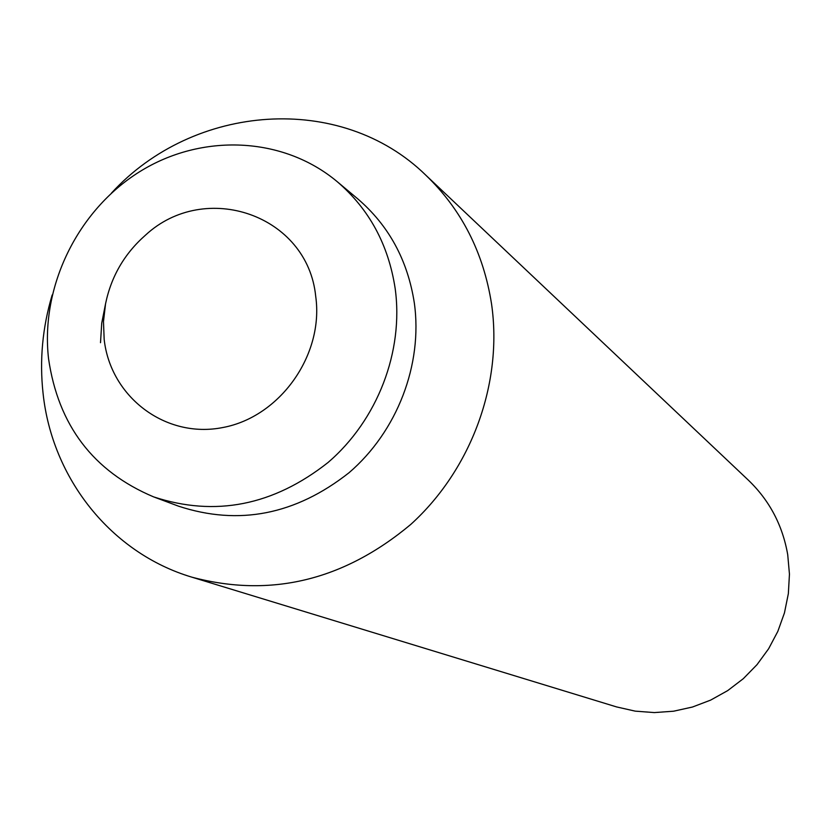 <?xml version="1.0" encoding="UTF-8"?>
<svg xmlns="http://www.w3.org/2000/svg" width="831" height="831" viewBox="0 0 831 831"><rect width="100%" height="100%" fill="white"/><g stroke="black" fill="none" stroke-linecap="round" stroke-linejoin="round"><path stroke-width="1.25" d="M315.718 296.397C307.667 214.928 205.101 179.766 145.435 235.204C124.505 253.611 111.209 276.463 105.558 303.762L103.48 321.587L104.166 339.36C110.502 397.062 165.639 438.934 222.76 427.539C279.985 417.006 324.038 354.972 315.718 296.397M111.416 193.145C193.696 103.241 340.949 92.158 425.773 175.144L748.44 480.235C769.537 500.542 782.625 525.369 787.726 554.734L789.45 574.138L788.349 593.666L784.454 612.894L777.816 631.404L768.613 648.782L757.01 664.665L743.278 678.709L727.707 690.603L710.65 700.107L692.472 707.025L673.557 711.211L654.329 712.583L635.196 711.139L616.54 706.911L191.857 577.161C111.032 553.072 52.052 478.365 43.077 393.416C39.431 360.27 42.464 327.456 52.176 294.963M425.773 175.144C461.537 209.526 483.465 252.458 491.547 303.949C502.973 383.029 471.53 469.338 410.774 524.423C343.619 580.526 270.646 598.112 191.857 577.161M337.095 181.574L357.475 198.63C388.773 225.419 407.73 260.238 414.337 303.055C422.896 364.508 397.239 431.393 348.999 472.756C295.556 514.794 238.736 525.94 178.53 506.172L153.631 496.886C93.29 471.426 58.253 425.337 48.541 358.628C40.335 286.643 77.636 210.305 139.691 171.685C201.684 133.043 282.893 136.305 337.095 181.574C369.089 208.965 388.451 244.605 395.161 288.471C403.866 351.43 377.523 420.029 328.089 462.462C273.337 505.612 215.187 517.079 153.631 496.886M105.558 303.762L101.735 323.103L100.509 342.694"/></g></svg>

